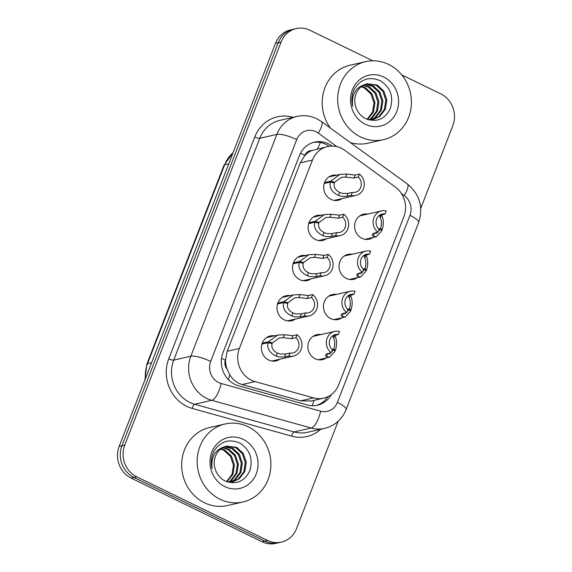 <?xml version="1.0" encoding="UTF-8"?>
<svg xmlns="http://www.w3.org/2000/svg" width="572" height="572" viewBox="0 0 572 572"><rect width="100%" height="100%" fill="white"/><g stroke="black" fill="none" stroke-linecap="round" stroke-linejoin="round"><path stroke-width="0.86" d="M357.486 277.635A12.806 11.74 -102.9 0 1 353.682 279.329A12.806 11.74 -102.9 0 1 346.332 278.442A12.806 11.74 -102.9 0 1 339.067 265.429A12.806 11.74 -102.9 0 1 347.983 254.361A12.806 11.74 -102.9 0 1 352.145 254.233M341.906 317.796A12.806 11.74 -102.9 0 1 338.102 319.491A12.806 11.74 -102.9 0 1 330.752 318.604A12.806 11.74 -102.9 0 1 323.487 305.591A12.806 11.74 -102.9 0 1 332.403 294.523A12.806 11.74 -102.9 0 1 336.565 294.394M326.333 357.958A12.806 11.74 -102.9 0 1 322.529 359.652A12.806 11.74 -102.9 0 1 315.179 358.766A12.806 11.74 -102.9 0 1 307.908 345.753A12.806 11.74 -102.9 0 1 316.824 334.684A12.806 11.74 -102.9 0 1 320.985 334.556M373.066 237.473A12.806 11.74 -102.9 0 1 369.262 239.167A12.806 11.74 -102.9 0 1 361.912 238.281A12.806 11.74 -102.9 0 1 354.64 225.268A12.806 11.74 -102.9 0 1 363.556 214.2A12.806 11.74 -102.9 0 1 367.717 214.071M326.562 238.724A12.806 11.74 -102.9 0 1 322.751 240.419A12.806 11.74 -102.9 0 1 315.408 239.532A12.806 11.74 -102.9 0 1 308.136 226.519A12.806 11.74 -102.9 0 1 317.052 215.451A12.806 11.74 -102.9 0 1 321.214 215.322M310.982 278.886A12.806 11.74 -102.9 0 1 307.178 280.58A12.806 11.74 -102.9 0 1 299.828 279.694A12.806 11.74 -102.9 0 1 292.564 266.681A12.806 11.74 -102.9 0 1 301.473 255.612A12.806 11.74 -102.9 0 1 305.634 255.484M295.402 319.047A12.806 11.74 -102.9 0 1 291.598 320.742A12.806 11.74 -102.9 0 1 284.248 319.855A12.806 11.74 -102.9 0 1 276.984 306.842A12.806 11.74 -102.9 0 1 285.9 295.774A12.806 11.74 -102.9 0 1 290.061 295.645M279.83 359.209A12.806 11.74 -102.9 0 1 276.019 360.903A12.806 11.74 -102.9 0 1 268.668 360.017A12.806 11.74 -102.9 0 1 261.404 347.004A12.806 11.74 -102.9 0 1 270.32 335.936A12.806 11.74 -102.9 0 1 274.481 335.807M342.135 198.563A12.806 11.74 -102.9 0 1 338.331 200.257A12.806 11.74 -102.9 0 1 330.981 199.371A12.806 11.74 -102.9 0 1 323.716 186.358A12.806 11.74 -102.9 0 1 332.632 175.289A12.806 11.74 -102.9 0 1 336.794 175.161M344.759 150.3A24.01 22.015 77.1 0 0 341.334 148.241A24.01 22.015 77.1 0 0 327.556 146.582A24.01 22.015 77.1 0 0 312.448 160.046L239.353 348.505A24.01 22.015 77.1 0 0 255.048 381.588L313.542 397.883A24.01 22.015 77.1 0 0 323.645 398.148A24.01 22.015 77.1 0 0 338.746 384.684L403.911 216.674A24.01 22.015 77.1 0 0 395.323 187.044L344.759 150.3M226.977 368.826A24.01 22.015 -102.9 0 1 225.554 359.745L225.404 360.124A8.001 7.336 77.1 0 0 226.977 368.826L229.787 374.76C232.747 379.686 236.858 382.954 242.135 384.541L300.629 400.829L311.089 401.008L323.645 398.148M327.556 146.582L311.611 150.636A8.001 7.336 77.1 0 0 304.862 155.284A24.01 5.684 -158.8 0 0 300.464 153.289M304.862 155.284L304.712 155.67A24.01 22.015 -102.9 0 1 311.611 150.636M304.712 155.67L300.3 162.82L227.198 351.279L225.554 359.745M338.174 421.249L296.518 528.657A24.01 22.015 -102.9 0 1 281.41 542.12A24.01 22.015 -102.9 0 1 267.632 540.461L136.758 476.819L133.962 477.456A24.01 22.015 -102.9 0 1 121.943 445.767L278.285 42.7A24.01 22.015 -102.9 0 1 293.386 29.236A24.01 22.015 -102.9 0 0 278.285 42.7L121.943 445.767A24.01 22.015 -102.9 0 0 133.962 477.456L264.829 541.105L133.962 477.456L131.16 478.099A24.01 22.015 -102.9 0 1 119.148 446.403L275.482 43.343A24.01 22.015 -102.9 0 1 290.59 29.88L296.189 28.6A24.01 22.015 -102.9 0 1 309.967 30.259L372.787 60.804M281.41 542.12L278.614 542.764A24.01 22.015 -102.9 0 1 264.829 541.105A24.01 22.015 -102.9 0 0 278.614 542.764L275.811 543.4A24.01 22.015 -102.9 0 1 262.033 541.741L131.16 478.099M332.103 146.075L331.753 145.817A24.01 22.015 77.1 0 0 328.328 143.765A24.01 22.015 77.1 0 0 314.55 142.106A24.01 22.015 77.1 0 0 299.442 155.563L222.966 352.738A24.01 22.015 77.1 0 0 238.653 385.828L307.386 404.976A24.01 22.015 77.1 0 0 317.489 405.233A24.01 22.015 77.1 0 0 331.26 394.63M313.313 142.428A24.01 22.015 -102.9 0 1 325.84 144.33A24.01 22.015 -102.9 0 1 329.122 146.289M401.78 74.911L440.84 93.901A24.01 22.015 -102.9 0 1 452.852 125.597L420.763 208.33M136.758 476.819A24.01 22.015 -102.9 0 1 124.746 445.13L281.088 42.063A24.01 22.015 -102.9 0 1 296.189 28.6M327.899 396.661A24.01 22.015 -102.9 0 1 316.237 405.476M324.546 182.54L330.738 181.124L339.99 174.431L346.754 174.081L355.133 175.046L359.402 174.067A12.005 11.011 77.1 0 1 364.107 186.243A12.005 11.011 77.1 0 1 355.884 195.424A12.005 11.011 77.1 0 1 351.137 195.374L346.868 196.346L341.441 196.325L338.467 195.438C331.81 192.149 329.115 187.695 330.373 182.075L324.231 183.476M330.373 182.075L334.384 182.983C333.476 186.844 335.221 190.004 339.618 192.464L342.571 193.422L348.026 193.365L352.295 192.392A8.802 8.072 -102.9 0 0 355.176 192.306A8.802 8.072 -102.9 0 0 361.139 185.893A8.802 8.072 -102.9 0 0 358.244 177.055L353.975 178.028L345.595 177.055L341.441 177.384L334.656 182.289L332.997 182.668M330.738 181.124L334.656 182.289M351.137 195.374L352.295 192.392M358.244 177.055L359.402 174.067M374.21 233.14L376.29 233.455L380.294 229.179L381.724 230.916L376.262 236.744L373.273 236.229L372.372 235.228L372.343 234.248L373.688 233.262L377.956 232.282A12.005 11.011 77.1 0 1 373.251 220.113A12.005 11.011 77.1 0 1 381.467 210.932L359.752 215.887M377.956 232.282L379.114 229.3A8.802 8.072 -102.9 0 1 376.212 220.463A8.802 8.072 -102.9 0 1 382.182 214.05A8.802 8.072 -102.9 0 1 385.063 213.964L386.222 210.982A12.005 11.011 77.1 0 0 381.467 210.932M378.7 228.907L380.566 228.485C381.81 224.546 381.76 221.007 380.401 217.853L379.579 215.594L385.063 213.964M380.566 228.485L382.096 229.965L381.131 230.187M380.294 229.179L379.05 229.465M380.401 217.853L381.553 214.879C383.698 219.19 383.876 224.224 382.096 229.965M308.973 222.701L315.165 221.285L324.41 214.593L331.174 214.243L339.553 215.208L343.822 214.228A12.005 11.011 77.1 0 1 348.527 226.405A12.005 11.011 77.1 0 1 340.311 235.585A12.005 11.011 77.1 0 1 335.557 235.535L331.295 236.508L325.868 236.486L322.887 235.6C316.237 232.311 313.535 227.856 314.793 222.236L308.651 223.638M314.793 222.236L318.811 223.144C317.896 227.005 319.641 230.166 324.045 232.625L326.991 233.583L332.446 233.526L336.715 232.554A8.802 8.072 -102.9 0 0 339.596 232.468A8.802 8.072 -102.9 0 0 345.567 226.054A8.802 8.072 -102.9 0 0 342.664 217.217L338.395 218.189L330.023 217.217L325.861 217.546L319.083 222.451L317.417 222.83M315.165 221.285L319.083 222.451M335.557 235.535L336.715 232.554M342.664 217.217L343.822 214.228M293.393 262.863L299.585 261.447L308.837 254.755L315.594 254.404L323.981 255.369L328.242 254.39A12.005 11.011 77.1 0 1 332.947 266.566A12.005 11.011 77.1 0 1 324.732 275.747A12.005 11.011 77.1 0 1 319.984 275.697L315.715 276.669L310.289 276.648L307.314 275.761C300.657 272.472 297.955 268.018 299.213 262.398L293.078 263.799M299.213 262.398L303.231 263.306C302.316 267.167 304.061 270.327 308.465 272.787L311.411 273.745L316.874 273.688L321.142 272.715A8.802 8.072 -102.9 0 0 324.017 272.63A8.802 8.072 -102.9 0 0 329.987 266.216A8.802 8.072 -102.9 0 0 327.091 257.379L322.822 258.351L314.443 257.379L310.289 257.707L303.503 262.612L301.844 262.991M299.585 261.447L303.503 262.612M319.984 275.697L321.142 272.715M327.091 257.379L328.242 254.39M277.813 303.024L284.005 301.608L293.257 294.916L300.014 294.566L308.401 295.531L312.669 294.551A12.005 11.011 77.1 0 1 317.374 306.728A12.005 11.011 77.1 0 1 309.152 315.908A12.005 11.011 77.1 0 1 304.404 315.858L300.136 316.831L294.709 316.809L291.734 315.923C285.078 312.634 282.382 308.179 283.64 302.559L277.499 303.961M283.64 302.559L287.652 303.467C286.744 307.328 288.488 310.489 292.885 312.948L295.838 313.906L301.294 313.849L305.562 312.877A8.802 8.072 -102.9 0 0 308.444 312.791A8.802 8.072 -102.9 0 0 314.407 306.377A8.802 8.072 -102.9 0 0 311.511 297.54L307.243 298.512L298.863 297.54L294.709 297.869L287.923 302.774L286.265 303.153M284.005 301.608L287.923 302.774M304.404 315.858L305.562 312.877M311.511 297.54L312.669 294.551M262.241 343.186L268.425 341.77L277.677 335.078L284.441 334.727L292.821 335.692L297.09 334.713A12.005 11.011 77.1 0 1 301.794 346.889A12.005 11.011 77.1 0 1 293.579 356.07A12.005 11.011 77.1 0 1 288.824 356.02L284.563 356.992L279.136 356.971L276.154 356.084C269.505 352.795 266.802 348.341 268.061 342.721L261.919 344.122M268.061 342.721L272.079 343.629C271.164 347.49 272.908 350.65 277.313 353.11L280.259 354.068L285.714 354.011L289.983 353.038A8.802 8.072 -102.9 0 0 292.864 352.953A8.802 8.072 -102.9 0 0 298.834 346.539A8.802 8.072 -102.9 0 0 295.931 337.702L291.663 338.674L283.283 337.702L279.129 338.031L272.343 342.935L270.685 343.314M268.425 341.77L272.343 342.935M288.824 356.02L289.983 353.038M295.931 337.702L297.09 334.713M358.63 273.302L360.71 273.616L364.721 269.34L366.151 271.078L360.682 276.905L357.693 276.39L356.792 275.389L356.764 274.41L358.108 273.423L362.376 272.444A12.005 11.011 77.1 0 1 357.672 260.274A12.005 11.011 77.1 0 1 365.894 251.094L344.172 256.049M362.376 272.444L363.535 269.462A8.802 8.072 -102.9 0 1 360.632 260.625A8.802 8.072 -102.9 0 1 366.602 254.211A8.802 8.072 -102.9 0 1 369.483 254.125L370.642 251.144A12.005 11.011 77.1 0 0 365.894 251.094M363.127 269.069L364.986 268.647C366.237 264.707 366.18 261.168 364.822 258.015L363.999 255.755L369.483 254.125M364.986 268.647L366.516 270.127L365.551 270.349M364.721 269.34L363.47 269.627M364.822 258.015L365.98 255.04C368.118 259.352 368.304 264.386 366.516 270.127M343.05 313.463L345.13 313.778L349.142 309.502L350.572 311.24L345.109 317.067L342.113 316.552L341.219 315.551L341.191 314.571L342.535 313.585L346.796 312.605A12.005 11.011 77.1 0 1 342.092 300.436A12.005 11.011 77.1 0 1 350.314 291.255L328.6 296.21M346.796 312.605L347.955 309.624A8.802 8.072 -102.9 0 1 345.059 300.786A8.802 8.072 -102.9 0 1 351.029 294.373A8.802 8.072 -102.9 0 1 353.904 294.287L355.062 291.305A12.005 11.011 77.1 0 0 350.314 291.255M347.547 309.23L349.413 308.808C350.657 304.869 350.6 301.33 349.249 298.176L348.419 295.917L353.904 294.287M349.413 308.808L350.943 310.289L349.971 310.51M349.142 309.502L347.89 309.788M349.249 298.176L350.4 295.202C352.545 299.513 352.724 304.547 350.943 310.289M327.477 353.625L329.558 353.939L333.562 349.664L334.992 351.401L329.529 357.228L326.54 356.713L325.64 355.712L325.611 354.733L326.955 353.746L331.224 352.767A12.005 11.011 77.1 0 1 326.519 340.597A12.005 11.011 77.1 0 1 334.734 331.417L313.02 336.372M331.224 352.767L332.382 349.785A8.802 8.072 -102.9 0 1 329.479 340.948A8.802 8.072 -102.9 0 1 335.449 334.534A8.802 8.072 -102.9 0 1 338.331 334.448L339.482 331.467A12.005 11.011 77.1 0 0 334.734 331.417M331.967 349.392L333.833 348.97C335.078 345.03 335.02 341.491 333.669 338.338L332.847 336.079L338.331 334.448M333.833 348.97L335.364 350.45L334.391 350.672M333.562 349.664L332.318 349.95M333.669 338.338L334.82 335.364C336.965 339.675 337.144 344.709 335.364 350.45M360.503 136.908A40.011 36.694 -102.9 0 1 337.795 96.239A40.011 36.694 -102.9 0 1 365.651 61.647A40.011 36.694 -102.9 0 1 388.617 64.414A40.011 36.694 -102.9 0 1 411.325 105.084A40.011 36.694 -102.9 0 1 383.469 139.668A40.011 36.694 -102.9 0 1 360.503 136.908M330.387 128.064A40.011 36.694 -102.9 0 1 350.157 65.187L365.651 61.647M372.908 119.584L378.814 116.695L384.384 109.431L385.828 100.157L382.847 91.341L376.319 85.321L366.838 83.877M368.74 119.87L373.409 119.484L379.801 116.466L385.371 109.202L386.815 99.928L383.833 91.112L377.305 85.099L367.324 83.755L365.093 84.463C355.548 87.373 351.401 94.687 352.674 106.413C351.122 100.114 351.787 94.165 354.647 88.588C361.332 78.7 370.048 76.162 380.78 80.981C390.54 87.552 393.729 96.725 390.347 108.487C384.77 119.534 376.362 122.844 365.122 118.411C360.903 116.095 357.922 112.591 356.156 107.915A18.09 16.588 -102.9 0 1 365.093 84.463M370.892 119.855L374.86 117.596L380.437 110.332L381.874 101.058L378.893 92.242L372.372 86.222L364.907 84.542M371.4 119.813L375.847 117.374L381.424 110.103L382.868 100.836L379.879 92.013L373.359 86L365.386 84.349M368.818 119.87L370.913 118.497L376.483 111.233L377.928 101.959L374.939 93.143L368.418 87.13L362.998 85.507M369.34 119.891L371.9 118.275L377.47 111.011L378.914 101.737L375.933 92.921L369.405 86.901L363.47 85.235M367.081 119.312L372.565 112.062L373.974 102.86L370.992 94.044L364.471 88.031L361.168 86.78M367.539 119.484L373.523 111.912L374.96 102.638L371.979 93.822L365.458 87.802L361.618 86.429M383.726 77.027A26.098 23.931 -102.9 0 1 396.789 111.469A26.098 23.931 -102.9 0 1 365.394 124.296A26.098 23.931 -102.9 0 1 352.338 89.854A26.098 23.931 -102.9 0 1 383.726 77.027M383.469 139.668L367.975 143.207A40.011 36.694 -102.9 0 1 350.293 142.528M219.963 499.234A40.011 36.694 -102.9 0 1 197.254 458.558A40.011 36.694 -102.9 0 1 225.118 423.974A40.011 36.694 -102.9 0 1 248.084 426.741A40.011 36.694 -102.9 0 1 270.792 467.41A40.011 36.694 -102.9 0 1 242.936 501.994A40.011 36.694 -102.9 0 1 219.963 499.234M242.936 501.994L227.442 505.534A40.011 36.694 -102.9 0 1 204.476 502.767A40.011 36.694 -102.9 0 1 181.767 462.097A40.011 36.694 -102.9 0 1 209.624 427.513L225.118 423.974M232.375 481.91L238.281 479.021L243.851 471.75L245.295 462.483L242.306 453.66L235.786 447.647L226.297 446.203M228.199 482.189L232.868 481.803L239.268 478.793L244.837 471.528L246.282 462.255L243.293 453.439L236.772 447.418L226.791 446.081L224.56 446.789C215.008 449.692 210.868 457.014 212.133 468.74C210.589 462.433 211.247 456.492 214.114 450.908C220.799 441.019 229.508 438.488 240.247 443.307C250 449.878 253.189 459.044 249.814 470.813C244.23 481.86 235.821 485.17 224.589 480.737C220.37 478.414 217.381 474.917 215.623 470.241A18.09 16.588 -102.9 0 1 224.56 446.789M230.359 482.182L234.327 479.922L239.897 472.658L241.341 463.384L238.36 454.568L231.832 448.548L224.367 446.868M230.866 482.132L235.314 479.693L240.883 472.429L242.328 463.156L239.346 454.34L232.818 448.326L224.846 446.675M228.278 482.196L230.373 480.823L235.95 473.559L237.387 464.285L234.406 455.469L227.885 449.449L222.465 447.826M228.807 482.217L231.36 480.594L236.937 473.33L238.381 464.056L235.392 455.24L228.871 449.227L222.937 447.561M226.541 481.631L232.032 474.381L233.44 465.186L230.452 456.37L223.931 450.35L220.635 449.106M226.998 481.803L232.983 474.231L234.427 464.964L231.445 456.141L224.918 450.128L221.085 448.755M243.193 439.346A26.098 23.931 -102.9 0 1 256.249 473.795A26.098 23.931 -102.9 0 1 224.853 486.622A26.098 23.931 -102.9 0 1 211.797 452.173A26.098 23.931 -102.9 0 1 243.193 439.346M228.328 379.551A24.01 8.573 -74.4 0 0 229.787 374.76M317.417 148.899A24.01 6.599 -54 0 0 320.299 142.507M312.198 405.727A24.01 8.573 -74.4 0 0 314.064 400.336M225.404 360.124A24.01 5.684 -158.8 0 0 221.521 358.351M300.3 162.82L312.448 160.046M300.629 400.829L313.542 397.883M242.135 384.541L255.048 381.588M227.198 351.279L239.353 348.505M144.902 379.994L146.882 364.071A8.001 1.895 21.2 0 1 147.526 363.649A32.011 29.358 77.1 0 0 145.424 378.657M233.04 152.767A32.011 29.358 77.1 0 0 224.682 164.729A8.001 1.895 -158.8 0 0 224.038 165.151L233.14 152.51M228.764 163.799L224.682 164.729L147.526 363.649L151.609 362.719M119.148 446.403L124.746 445.13M275.482 43.343L281.088 42.063M262.033 541.741L267.632 540.461M336.922 146.654L318.268 133.097A16.009 14.679 77.1 0 0 315.98 131.724A16.009 14.679 77.1 0 0 296.725 139.589L210.682 361.425A16.009 14.679 77.1 0 0 218.69 382.554A16.009 14.679 77.1 0 0 221.142 383.483L320.592 411.175A16.009 14.679 77.1 0 0 337.394 402.381L409.952 215.315A16.009 14.679 77.1 0 0 404.225 195.56L401.437 193.536M320.592 411.175A16.009 5.72 -74.4 0 1 311.197 428.028L211.754 400.336A32.011 29.358 -102.9 0 1 206.85 398.469A32.011 29.358 -102.9 0 1 190.826 356.213L276.869 134.384A32.011 29.358 -102.9 0 1 297.011 116.431L279.901 120.342A32.011 29.358 77.1 0 0 259.76 138.288L173.716 360.124A32.011 29.358 77.1 0 0 189.74 402.381A32.011 29.358 77.1 0 0 194.644 404.24L294.087 431.939A32.011 29.358 77.1 0 0 307.557 432.282L324.667 428.378A32.011 29.358 -102.9 0 1 311.197 428.028L294.087 431.939A4.004 1.43 105.6 0 0 291.734 436.15L192.292 408.451A36.015 33.026 -102.9 0 1 168.754 358.816L254.797 136.987A4.004 0.944 -158.8 0 0 259.76 138.288L276.869 134.384A16.009 3.789 21.2 0 1 296.725 139.589M192.292 408.451A4.004 1.43 105.6 0 1 194.644 404.24L211.754 400.336A16.009 5.72 -74.4 0 0 221.142 383.483M254.797 136.987A36.015 33.026 -102.9 0 1 293.093 117.331M320.749 429.272A36.015 33.026 -102.9 0 1 291.734 436.15M210.682 361.425A16.009 3.789 21.2 0 0 190.826 356.213L173.716 360.124A4.004 0.944 -158.8 0 1 168.754 358.816M337.394 402.381A16.009 3.789 21.2 0 1 346.096 409.588L418.647 222.522C423.502 207.15 419.755 194.316 407.407 184.034L321.45 121.564A16.009 4.404 -54 0 1 318.268 133.097M409.952 215.315A16.009 3.789 21.2 0 1 418.647 222.522M404.225 195.56A16.009 4.404 -54 0 0 407.407 184.034M330.294 146.153L331.753 145.817M353.975 178.028L355.133 175.046M345.595 177.055L346.754 174.081M338.467 195.438L339.618 192.464M346.868 196.346L348.026 193.365M374.424 233.254L373.273 236.229M338.395 218.189L339.553 215.208M330.023 217.217L331.174 214.243M322.887 235.6L324.045 232.625M331.295 236.508L332.446 233.526M322.822 258.351L323.981 255.369M314.443 257.379L315.594 254.404M307.314 275.761L308.465 272.787M315.715 276.669L316.874 273.688M307.243 298.512L308.401 295.531M298.863 297.54L300.014 294.566M291.734 315.923L292.885 312.948M300.136 316.831L301.294 313.849M291.663 338.674L292.821 335.692M283.283 337.702L284.441 334.727M276.154 356.084L277.313 353.11M284.563 356.992L285.714 354.011M358.844 273.416L357.693 276.39M343.272 313.578L342.113 316.552M327.692 353.739L326.54 356.713M146.882 364.071L224.038 165.151M321.45 121.564L316.759 118.747C310.41 115.723 303.825 114.951 297.011 116.431M324.667 428.378C334.856 425.732 341.999 419.469 346.096 409.588M355.884 195.424L334.17 200.386M339.99 174.431L328.821 176.977M376.262 236.744L365.1 239.296M340.311 235.585L318.59 240.547M324.41 214.593L313.249 217.138M324.732 275.747L303.017 280.709M308.837 254.755L297.669 257.3M309.152 315.908L287.437 320.871M293.257 294.916L282.089 297.461M293.579 356.07L271.857 361.032M277.677 335.078L266.516 337.623M360.682 276.905L349.521 279.458M345.109 317.067L333.941 319.619M329.529 357.228L318.361 359.781"/></g></svg>
